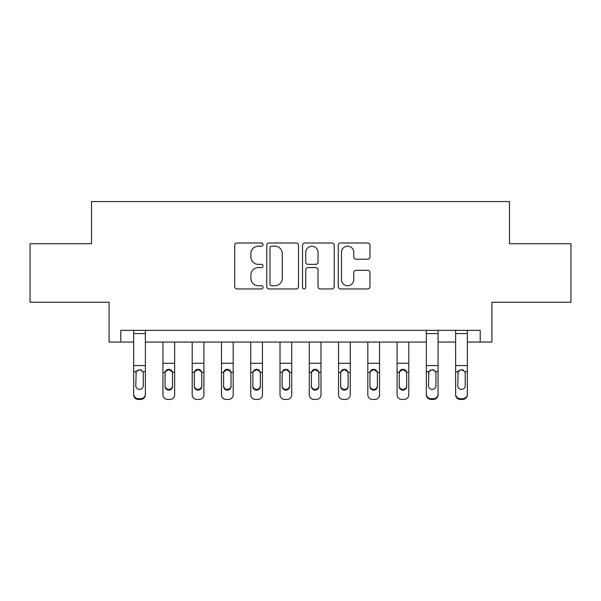 <?xml version="1.0" encoding="UTF-8"?>
<svg xmlns="http://www.w3.org/2000/svg" width="601" height="601" viewBox="0 0 601 601"><rect width="100%" height="100%" fill="white"/><g stroke="black" fill="none" stroke-linecap="round" stroke-linejoin="round"><path stroke-width="0.9" d="M263.035 244.584A1.608 1.608 0 0 0 261.427 242.977L237.004 242.977A2.299 2.299 0 0 0 234.706 245.276L234.706 286.647A2.299 2.299 0 0 0 237.004 288.946L261.427 288.946A1.608 1.608 0 0 0 263.035 287.338A1.608 1.608 0 0 0 261.427 285.73L258.265 285.73A7.355 7.355 0 0 1 250.91 278.376L250.91 274.927A7.355 7.355 0 0 1 258.265 267.573L261.427 267.573A1.608 1.608 0 0 0 263.035 265.965A1.608 1.608 0 0 0 261.427 264.35L258.265 264.35A7.355 7.355 0 0 1 250.91 256.995L250.91 253.554A7.355 7.355 0 0 1 258.265 246.192L261.427 246.192A1.608 1.608 0 0 0 263.035 244.584M367.669 259.181A2.299 2.299 0 0 0 369.968 256.882L369.968 245.276A2.299 2.299 0 0 0 367.669 242.977L340.549 242.977A2.299 2.299 0 0 0 338.25 245.276L338.25 286.647A2.299 2.299 0 0 0 340.549 288.946L367.669 288.946A2.299 2.299 0 0 0 369.968 286.647L369.968 272.629A2.299 2.299 0 0 0 367.669 270.33L356.062 270.33A2.299 2.299 0 0 0 353.764 272.629L353.764 279.578A6.145 6.145 0 0 1 347.618 285.73A6.145 6.145 0 0 1 341.466 279.578L341.466 252.345A6.145 6.145 0 0 1 347.618 246.192A6.145 6.145 0 0 1 353.764 252.345L353.764 256.882A2.299 2.299 0 0 0 356.062 259.181L367.669 259.181M120.786 342.059L120.786 330.355L480.214 330.355L480.214 342.059L491.926 342.059L491.926 302.258L570.95 302.258L570.95 243.721L509.483 243.721L509.483 201.568L91.517 201.568L91.517 243.721L30.05 243.721L30.05 302.258L109.074 302.258L109.074 342.059L133.662 342.059M298.487 245.276A2.299 2.299 0 0 0 296.188 242.977L269.068 242.977A2.299 2.299 0 0 0 266.769 245.276L266.769 286.647A2.299 2.299 0 0 0 269.068 288.946L296.188 288.946A2.299 2.299 0 0 0 298.487 286.647L298.487 245.276M304.812 242.977L331.932 242.977A2.299 2.299 0 0 1 334.231 245.276L334.231 286.647A2.299 2.299 0 0 1 331.932 288.946L320.325 288.946A2.299 2.299 0 0 1 318.027 286.647L318.027 269.872A2.299 2.299 0 0 0 315.728 267.573L308.028 267.573A2.299 2.299 0 0 0 305.729 269.872L305.729 287.338A1.608 1.608 0 0 1 304.121 288.946A1.608 1.608 0 0 1 302.513 287.338L302.513 245.276A2.299 2.299 0 0 1 304.812 242.977M145.374 342.059L426.357 342.059M438.069 342.059L455.626 342.059M467.338 342.059L480.214 342.059M271.599 246.192A1.608 1.608 0 0 0 269.992 247.807L269.992 284.123A1.608 1.608 0 0 0 271.599 285.73L274.927 285.73A7.355 7.355 0 0 0 282.282 278.376L282.282 253.554A7.355 7.355 0 0 0 274.927 246.192L271.599 246.192M318.027 252.458A6.145 6.145 0 0 0 311.874 246.312A6.145 6.145 0 0 0 305.729 252.458L305.729 262.051A2.299 2.299 0 0 0 308.028 264.35L315.728 264.35A2.299 2.299 0 0 0 318.027 262.051L318.027 252.458M133.662 372.365L133.662 394.053A4.68 4.643 0 0 0 138.35 398.696L140.687 398.696A4.68 4.643 0 0 0 145.374 394.053L145.374 394.782A4.68 4.643 180 0 1 140.687 399.432L140.687 398.696M143.263 385.684L143.263 373.356L143.263 385.684A3.749 3.719 180 0 1 139.515 389.403A3.749 3.719 180 0 0 143.263 385.684M135.773 386.42L135.773 385.684A3.749 3.719 180 0 0 139.515 389.403M137.561 370.141L136.187 371.628L135.773 373.063M141.475 370.141L139.515 369.592L142.85 371.628L143.263 373.356M145.374 330.355L145.374 394.053M133.662 330.355L133.662 394.053M138.35 398.696L138.35 399.432L140.687 399.432M138.35 399.432A4.68 4.643 180 0 1 133.662 394.782M133.662 371.628L136.187 371.628L135.773 385.684M136.187 371.628L139.515 369.592M162.931 342.059L162.931 394.782A4.68 4.643 180 0 0 167.619 399.432L169.955 399.432A4.68 4.643 180 0 0 174.643 394.782L174.643 372.365L172.472 372.365L172.532 386.42A3.749 3.719 -0 0 1 168.791 390.139A3.749 3.719 -0 0 1 165.042 386.42L165.11 372.365C165.598 370.464 166.823 369.442 168.791 369.307C170.752 369.442 171.976 370.464 172.472 372.365M174.643 342.059L174.643 372.365M172.532 373.356L172.119 371.628L168.791 369.592L165.455 371.628L165.042 373.356M165.042 385.684A3.749 3.719 180 0 0 168.791 389.403A3.749 3.719 180 0 0 172.532 385.684M192.2 342.059L192.2 394.782A4.68 4.643 180 0 0 196.888 399.432L199.224 399.432A4.68 4.643 180 0 0 203.912 394.782L203.912 372.365L201.741 372.365L201.801 386.42A3.749 3.719 -0 0 1 198.06 390.139A3.749 3.719 -0 0 1 194.311 386.42L194.378 372.365C194.867 370.464 196.091 369.442 198.06 369.307C200.02 369.442 201.245 370.464 201.741 372.365M203.912 342.059L203.912 372.365M201.801 373.356L201.388 371.628L198.06 369.592L194.724 371.628L194.311 373.356M194.311 385.684A3.749 3.719 180 0 0 198.06 389.403A3.749 3.719 180 0 0 201.801 385.684M221.476 342.059L221.476 394.782A4.68 4.643 180 0 0 226.156 399.432L228.5 399.432A4.68 4.643 180 0 0 233.18 394.782L233.18 372.365L231.009 372.365L231.069 386.42A3.749 3.719 -0 0 1 227.328 390.139A3.749 3.719 -0 0 1 223.58 386.42L223.647 372.365C224.135 370.464 225.367 369.442 227.328 369.307C229.289 369.442 230.514 370.464 231.009 372.365M233.18 342.059L233.18 372.365M231.069 373.356L230.656 371.628L227.328 369.592L223.993 371.628L223.58 373.356M223.58 385.684A3.749 3.719 180 0 0 227.328 389.403A3.749 3.719 180 0 0 231.069 385.684M250.745 342.059L250.745 394.782A4.68 4.643 180 0 0 255.425 399.432L257.769 399.432A4.68 4.643 180 0 0 262.449 394.782L262.449 372.365L260.278 372.365L260.346 386.42A3.749 3.719 -0 0 1 256.597 390.139A3.749 3.719 -0 0 1 252.848 386.42L252.916 372.365C253.404 370.464 254.636 369.442 256.597 369.307C258.558 369.442 259.782 370.464 260.278 372.365M262.449 342.059L262.449 372.365M260.346 373.356L259.925 371.628L256.597 369.592L253.261 371.628L252.848 373.356M252.848 385.684A3.749 3.719 180 0 0 256.597 389.403A3.749 3.719 180 0 0 260.346 385.684M280.013 342.059L280.013 394.782A4.68 4.643 180 0 0 284.694 399.432L287.038 399.432A4.68 4.643 180 0 0 291.718 394.782L291.718 372.365L289.547 372.365L289.614 386.42A3.749 3.719 -0 0 1 285.866 390.139A3.749 3.719 -0 0 1 282.117 386.42L282.185 372.365C282.673 370.464 283.905 369.442 285.866 369.307C287.826 369.442 289.051 370.464 289.547 372.365M291.718 342.059L291.718 372.365M289.614 373.356L289.194 371.628L285.866 369.592L282.53 371.628L282.117 373.356M282.117 385.684A3.749 3.719 180 0 0 285.866 389.403A3.749 3.719 180 0 0 289.614 385.684M309.282 342.059L309.282 394.782A4.68 4.643 180 0 0 313.962 399.432L316.306 399.432A4.68 4.643 180 0 0 320.987 394.782L320.987 372.365L318.815 372.365L318.883 386.42A3.749 3.719 -0 0 1 315.134 390.139A3.749 3.719 -0 0 1 311.386 386.42L311.453 372.365C311.949 370.464 313.174 369.442 315.134 369.307C317.095 369.442 318.327 370.464 318.815 372.365M320.987 342.059L320.987 372.365M318.883 373.356L318.47 371.628L315.134 369.592L311.806 371.628L311.386 373.356M311.386 385.684A3.749 3.719 180 0 0 315.134 389.403A3.749 3.719 180 0 0 318.883 385.684M338.551 342.059L338.551 394.782A4.68 4.643 180 0 0 343.231 399.432L345.575 399.432A4.68 4.643 180 0 0 350.255 394.782L350.255 372.365L348.084 372.365L348.152 386.42A3.749 3.719 -0 0 1 344.403 390.139A3.749 3.719 -0 0 1 340.654 386.42L340.722 372.365C341.218 370.464 342.442 369.442 344.403 369.307C346.364 369.442 347.596 370.464 348.084 372.365M350.255 342.059L350.255 372.365M348.152 373.356L347.739 371.628L344.403 369.592L341.075 371.628L340.654 373.356M340.654 385.684A3.749 3.719 180 0 0 344.403 389.403A3.749 3.719 180 0 0 348.152 385.684M367.82 342.059L367.82 394.782A4.68 4.643 180 0 0 372.5 399.432L374.844 399.432A4.68 4.643 180 0 0 379.524 394.782L379.524 372.365L377.353 372.365L377.42 386.42A3.749 3.719 -0 0 1 373.672 390.139A3.749 3.719 -0 0 1 369.931 386.42L369.991 372.365C370.486 370.464 371.711 369.442 373.672 369.307C375.633 369.442 376.865 370.464 377.353 372.365M379.524 342.059L379.524 372.365M377.42 373.356L377.007 371.628L373.672 369.592L370.344 371.628L369.931 373.356M369.931 385.684A3.749 3.719 180 0 0 373.672 389.403A3.749 3.719 180 0 0 377.42 385.684M397.088 342.059L397.088 394.782A4.68 4.643 180 0 0 401.776 399.432L404.112 399.432A4.68 4.643 180 0 0 408.8 394.782L408.8 372.365L406.622 372.365L406.689 386.42A3.749 3.719 -0 0 1 402.94 390.139A3.749 3.719 -0 0 1 399.199 386.42L399.259 372.365C399.755 370.464 400.98 369.442 402.94 369.307C404.909 369.442 406.133 370.464 406.622 372.365M408.8 342.059L408.8 372.365M406.689 373.356L406.276 371.628L402.94 369.592L399.612 371.628L399.199 373.356M399.199 385.684A3.749 3.719 180 0 0 402.94 389.403A3.749 3.719 180 0 0 406.689 385.684M426.357 372.365L426.357 394.053A4.68 4.643 0 0 0 431.045 398.696L433.381 398.696A4.68 4.643 0 0 0 438.069 394.053L438.069 394.782A4.68 4.643 180 0 1 433.381 399.432L433.381 398.696M435.958 385.684L435.958 373.356L435.958 385.684A3.749 3.719 180 0 1 432.209 389.403A3.749 3.719 180 0 0 435.958 385.684M428.468 386.42L428.468 385.684A3.749 3.719 180 0 0 432.209 389.403M430.256 370.141L428.881 371.628L428.468 373.063M434.17 370.141L432.209 369.592L435.545 371.628L435.958 373.356M438.069 330.355L438.069 394.053M426.357 330.355L426.357 394.053M431.045 398.696L431.045 399.432L433.381 399.432M431.045 399.432A4.68 4.643 180 0 1 426.357 394.782M426.357 371.628L428.881 371.628L428.468 385.684M428.881 371.628L432.209 369.592M455.626 372.365L455.626 394.053A4.68 4.643 0 0 0 460.313 398.696L462.65 398.696A4.68 4.643 0 0 0 467.338 394.053L467.338 394.782A4.68 4.643 180 0 1 462.65 399.432L462.65 398.696M465.227 385.684L465.227 373.356L465.227 385.684A3.749 3.719 180 0 1 461.485 389.403A3.749 3.719 180 0 0 465.227 385.684M457.737 386.42L457.737 385.684A3.749 3.719 180 0 0 461.485 389.403M459.525 370.141L458.15 371.628L457.737 373.063M463.439 370.141L461.485 369.592L464.813 371.628L465.227 373.356M467.338 330.355L467.338 394.053M455.626 330.355L455.626 394.053M460.313 398.696L460.313 399.432L462.65 399.432M460.313 399.432A4.68 4.643 180 0 1 455.626 394.782M455.626 371.628L458.15 371.628L457.737 385.684M458.15 371.628L461.485 369.592M142.85 371.628L145.374 371.628M133.662 365.573L145.374 365.573M133.662 333.563L145.374 333.563M174.643 363.282L162.931 363.282M165.11 372.365L162.931 372.365M203.912 363.282L192.2 363.282M194.378 372.365L192.2 372.365M233.18 363.282L221.476 363.282M223.647 372.365L221.476 372.365M262.449 363.282L250.745 363.282M252.916 372.365L250.745 372.365M291.718 363.282L280.013 363.282M282.185 372.365L280.013 372.365M320.987 363.282L309.282 363.282M311.453 372.365L309.282 372.365M350.255 363.282L338.551 363.282M340.722 372.365L338.551 372.365M379.524 363.282L367.82 363.282M369.991 372.365L367.82 372.365M408.8 363.282L397.088 363.282M399.259 372.365L397.088 372.365M435.545 371.628L438.069 371.628M426.357 365.573L438.069 365.573M426.357 333.563L438.069 333.563M464.813 371.628L467.338 371.628M455.626 365.573L467.338 365.573M455.626 333.563L467.338 333.563"/></g></svg>
